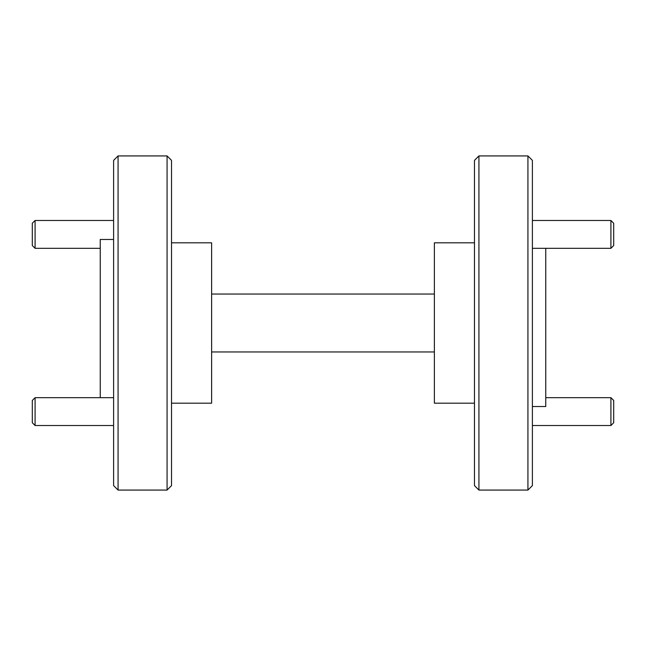 <?xml version="1.0" encoding="UTF-8"?>
<svg xmlns="http://www.w3.org/2000/svg" width="646" height="646" viewBox="0 0 646 646"><rect width="100%" height="100%" fill="white"/><g stroke="black" fill="none" stroke-linecap="round" stroke-linejoin="round"><path stroke-width="0.97" d="M171.521 403.193L211.622 403.193L211.622 242.807L171.521 242.807M171.521 160.386L171.521 485.614L167.072 490.072L167.072 155.928L171.521 160.386M118.065 490.072L113.607 485.614L113.607 160.386L118.065 155.928L118.065 490.072L167.072 490.072M118.065 155.928L167.072 155.928M113.607 239.464L100.243 239.464L100.243 397.678M474.479 242.807L434.378 242.807L434.378 403.193L474.479 403.193M478.928 490.072L474.479 485.614L474.479 160.386L478.928 155.928L527.935 155.928L527.935 490.072L478.928 490.072L478.928 155.928M532.393 406.536L545.757 406.536L545.757 248.322M527.935 155.928L532.393 160.386L532.393 485.614L527.935 490.072M211.622 351.957L434.378 351.957M211.622 294.043L434.378 294.043M532.393 248.322L610.914 248.322L610.914 220.48L532.393 220.48M610.914 248.322L613.7 245.537L613.7 223.258L610.914 220.48M532.393 425.52L610.914 425.52L610.914 397.678L545.757 397.678M610.914 425.52L613.7 422.742L613.7 400.463L610.914 397.678M35.086 248.322L32.3 245.537L32.3 223.258L35.086 220.48L35.086 248.322L100.243 248.322M35.086 425.52L32.3 422.742L32.3 400.463L35.086 397.678L35.086 425.52L113.607 425.52M35.086 220.48L113.607 220.48M35.086 397.678L113.607 397.678"/></g></svg>

